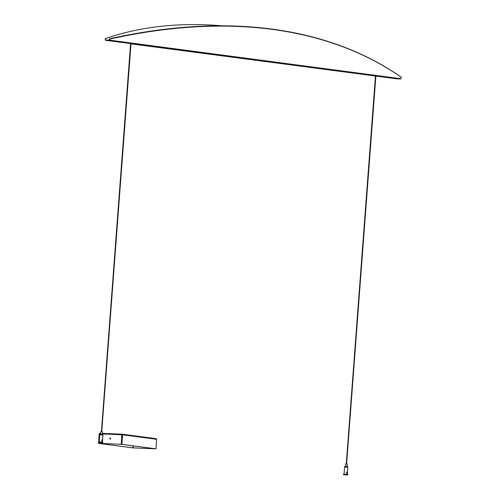 <?xml version="1.0" encoding="UTF-8"?>
<svg xmlns="http://www.w3.org/2000/svg" width="500" height="500" viewBox="0 0 500 500"><rect width="100%" height="100%" fill="white"/><g stroke="black" fill="none" stroke-linecap="round" stroke-linejoin="round"><path stroke-width="0.75" d="M131.625 43.869L132.938 43.95L131.625 43.869M375.45 75.919L375.881 75.938L346.6 463.888M101.419 431.644L130.588 43.681L131.012 43.725L101.737 431.669M109.981 39.044A858.375 466.875 -49.8 0 1 272.031 29.356A858.375 466.875 -49.8 0 1 401.488 77.4L401.144 77.106A858.375 466.875 -49.8 0 0 271.688 29.069A858.375 466.875 -49.8 0 0 109.637 38.75L109.981 39.044L109.25 40.344A0.75 0.594 97.5 0 1 108.713 40.688L106.144 40.581A0.75 0.594 97.5 0 1 105.662 40.194L105.125 38.837L105.512 38.581L106.05 39.938L105.662 40.194M311.75 67.581L297.35 65.681L311.762 67.45M329.694 69.85L313.906 67.862L329.7 69.812M344.869 71.944L330.469 70.037L344.881 71.812M208.8 53.944L193.012 51.95L208.806 53.906M285.806 64.075L270.019 62.088L285.812 64.037M267.863 61.806L253.463 59.906L267.875 61.675M252.688 59.719L236.9 57.725L252.694 59.681M362.812 74.206L347.025 72.219L362.819 74.169M157.738 47.319L143.338 45.419L157.75 47.188M175.681 49.588L159.9 47.594L175.688 49.55M190.856 51.675L176.456 49.775L190.869 51.544M234.744 57.45L220.344 55.55L234.756 57.319M401.488 77.4L400.75 78.7A0.75 0.594 -82.5 0 1 400.219 79.044L375.763 76.056L397.606 78.931A0.75 0.594 -82.5 0 0 397.65 78.931M222.025 25.825A858.375 428.944 56 0 0 105.512 38.581M107.206 40.087L108.75 40.156L109.637 38.75M110.181 439.012A0.537 0.425 -82.5 0 0 110.262 437.95A0.537 0.425 -82.5 0 0 110.181 439.012M122.206 434.212L156.237 438.688L122.144 434.2L122.25 434.806L122.144 434.2L102.281 433.363L122.1 434.2M122.144 434.2L121.737 434.75L121.269 444.319L121.737 434.75L102.238 433.931M122.1 434.6L121.531 444.338L155.631 448.825L155.95 448.837L156.669 439.306L156.237 438.688M98.731 441.912L99.338 433.806L99.75 433.256L99.338 433.837M99.731 433.256L100.625 433.294L99.731 433.256M98.688 442.488L98.625 443.344L121.025 444.288M110.275 439.006A0.537 0.425 97.5 0 1 110.412 437.987M98.625 443.344L121.269 444.319M155.844 448.837L133.2 447.894L133.35 445.894M155.6 448.825L133.2 447.894M133.088 445.863L132.931 447.869L132.613 447.856L98.513 443.369L99.231 433.831M98.513 443.369L132.931 447.869M156.669 439.306L122.562 434.819L121.85 444.356L155.95 448.837M121.85 444.356L121.531 444.338M100.744 431.694L102.4 431.819L100.744 431.694L100.55 434.231M100 434.825L99.775 434.237L102.975 434.475L102.938 435.006L99.731 434.769L102.938 435.006L102.4 442.15M102.225 440.019L102.131 441.294L102.294 440.044M100.225 442.6L101.419 442.669L100.225 442.6M102.45 442.694L98.619 442.463L102.45 442.694M98.619 442.463L98.656 441.925L102.487 442.163L102.931 442.25L102.888 442.781M101.869 439.831L101.769 441.112M345.606 463.913L347.262 464.031L345.606 463.913L345.419 466.45M344.862 467.044L344.637 466.45L347.844 466.694L347.8 467.225L344.6 466.987L347.8 467.225L347.262 474.369M347.088 472.238L346.994 473.512L347.163 472.256M345.087 474.819L346.287 474.888L345.087 474.819M347.312 474.913L343.481 474.681L347.312 474.913M343.481 474.681L343.525 474.144L347.356 474.375L347.794 474.469L347.756 475M346.731 472.05L346.637 473.331M400.219 79.044L108.713 40.688M375.444 76.013L130.9 43.837L375.444 76.013M108.906 40.056L400.75 78.7M99.338 433.806L100.581 433.856M346.281 463.862L375.456 75.9M102.4 431.819L102.206 434.356M99.194 441.906L99.731 434.769M347.262 464.038L347.069 466.575M344.062 474.125L344.6 466.987"/></g></svg>
